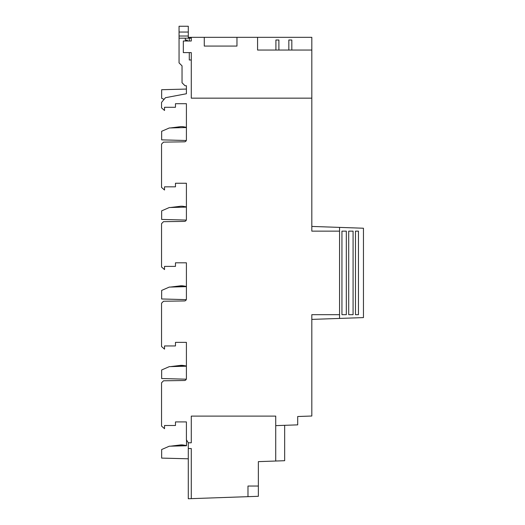 <?xml version="1.0" encoding="UTF-8"?>
<svg xmlns="http://www.w3.org/2000/svg" width="525" height="525" viewBox="0 0 525 525"><rect width="100%" height="100%" fill="white"/><g stroke="black" fill="none" stroke-linecap="round" stroke-linejoin="round"><path stroke-width="0.79" d="M191.277 41.002L191.277 38.181L179.051 38.181L179.051 26.25L188.291 26.25L188.291 37.321L191.277 37.321L191.277 41.002L183.323 41.002L183.323 52.605L191.277 52.605L191.277 98.162L311.817 98.162L311.817 226.426L363.451 228.231L363.451 317.592L311.817 319.397L311.817 416.017L297.695 416.509L297.695 424.863L275.723 425.631M339.557 227.397L339.557 318.426M341.946 314.678L341.946 231.144L346.316 231.144L346.316 314.678L341.946 314.678M348.705 314.678L348.705 231.144L353.082 231.144L353.082 314.678L348.705 314.678M355.471 314.678L355.471 231.144L358.45 231.144L358.45 314.678L355.471 314.678M311.817 37.321L311.817 50.046L257.572 50.046L257.572 37.321L311.817 37.321M311.817 98.162L311.817 50.046M339.557 231.144L311.817 231.144L311.817 226.426M191.277 37.321L257.572 37.321M191.277 498.645L191.277 448.54L188.291 448.54L188.291 498.75L247.977 496.663L247.977 486.038L258.366 486.038L258.366 461.633L284.662 460.714L284.662 425.322M258.366 486.038L258.366 496.302L247.977 496.663M188.291 448.54L188.291 442.792L186.408 439.779L186.408 421.923L175.468 421.923L175.468 425.506L164.528 425.506L164.528 428.689L161.549 426.103L161.549 382.784L163.505 380.796L184.446 380.507A1.988 1.988 0 0 0 186.408 378.518L186.408 342.366L175.468 342.366L175.468 345.949L164.528 345.949L164.528 349.132L161.549 346.546L161.549 303.227L163.505 301.238L184.446 300.95A1.988 1.988 0 0 0 186.408 298.961L186.408 262.808L175.468 262.808L175.468 266.392L164.528 266.392L164.528 269.574L161.549 266.989L161.549 223.67L163.505 221.681L184.446 221.393A1.988 1.988 0 0 0 186.408 219.398L186.408 183.251L175.468 183.251L175.468 186.834L164.528 186.834L164.528 190.017L161.549 187.432L161.549 144.112L163.505 142.124L184.446 141.829A1.988 1.988 0 0 0 186.408 139.84L186.408 103.694L175.468 103.694L175.468 107.277L164.528 107.277L164.528 110.486L161.549 107.874L161.549 102.414L165.454 97.703L186.408 93.752L186.408 85.746L185.017 85.746L182.031 82.76L182.031 65.855L179.051 62.875L179.051 38.181M311.817 319.397L311.817 314.678L339.557 314.678M355.471 231.144L358.45 231.144M204.271 37.321L204.271 46.069L236.965 46.069L236.965 37.321M188.291 37.321L188.291 38.181M275.723 461.029L275.723 416.108L191.277 416.108L191.277 442.792L188.291 442.792M186.408 89.066L161.648 89.716L161.648 98.287L164.089 99.35M186.408 127.522L169.299 127.975L161.648 131.303L161.648 139.867L186.29 140.51M186.408 286.637L169.299 287.09L161.648 290.417L161.648 298.981L186.29 299.631M186.408 366.194L169.299 366.647L161.648 369.974L161.648 378.538L186.29 379.188M186.506 439.937L186.506 445.751L169.299 446.204L161.648 449.531L161.648 458.095L188.291 458.798M186.408 207.08L169.299 207.532L161.648 210.86L161.648 219.424L186.29 220.073M189.289 52.605L189.289 59.988L191.277 59.988M185.312 38.181L185.312 40.103L187.3 40.103L187.3 41.002M288.835 50.046L288.835 40.005L291.821 40.005L291.821 50.046M275.907 50.046L275.907 40.005L278.893 40.005L278.893 50.046M183.586 126.807L186.408 127.306L183.586 126.807A11.931 11.931 0 0 0 179.438 126.807L170.599 127.936M186.408 286.453L183.586 285.961A11.931 11.931 0 0 0 179.438 285.961L170.599 287.05M186.408 366.01L183.586 365.518A11.931 11.931 0 0 0 179.438 365.518L170.599 366.614M186.506 444.675L186.506 445.587L183.586 445.075A11.931 11.931 0 0 0 179.438 445.075L170.599 446.171M186.408 206.896L183.586 206.404A11.931 11.931 0 0 0 179.438 206.404L170.599 207.493M189.289 41.002L189.289 38.181M173.46 127.864L179.438 126.807M173.69 286.972L179.438 285.961L183.586 285.961M173.69 366.529L179.438 365.518L183.586 365.518M173.69 446.086L179.438 445.075L183.586 445.075M173.69 207.414L179.438 206.404M188.291 36.022L179.051 36.022M188.291 32.045L179.051 32.045"/></g></svg>
